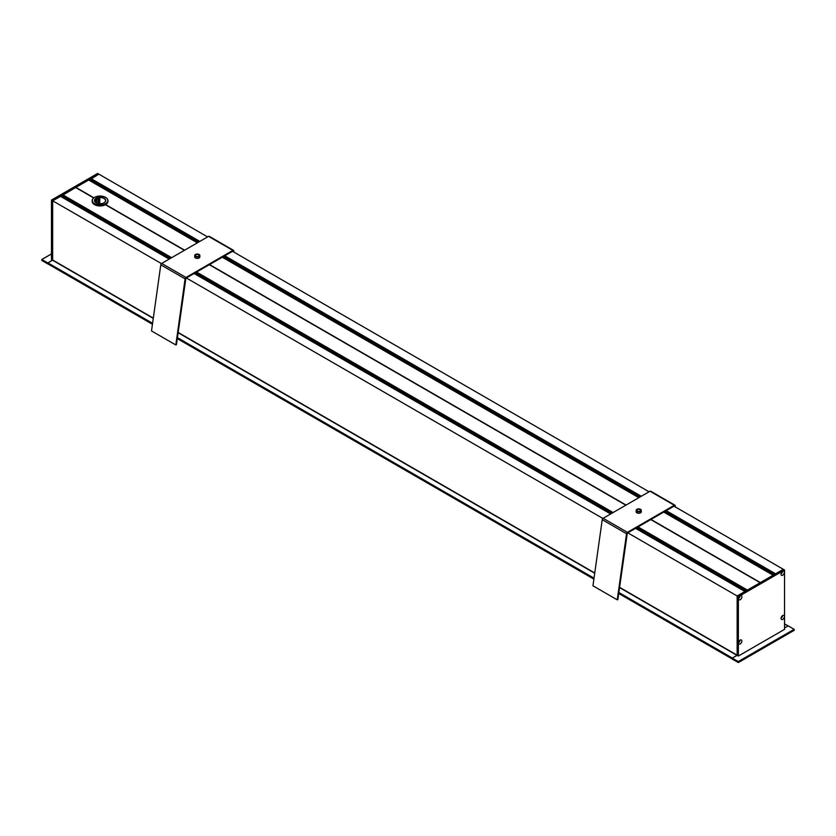 <?xml version="1.0" encoding="UTF-8"?>
<svg xmlns="http://www.w3.org/2000/svg" width="836" height="836" viewBox="0 0 836 836"><rect width="100%" height="100%" fill="white"/><g stroke="black" fill="none" stroke-linecap="round" stroke-linejoin="round"><path stroke-width="1.25" d="M96.788 203.158L96.788 199.396A6.876 3.971 0 0 0 95.513 199.919M184.641 250.183L105.649 204.58A7.911 4.567 180 0 1 94.468 204.58L94.468 204.58A7.911 4.567 180 0 1 92.159 201.351A7.911 4.567 180 0 1 92.179 201.006M626.08 505.048L209.554 264.563M663.732 512.081L773.101 575.22L760.363 582.577L650.993 519.428M638.819 497.692L222.292 257.216M197.38 242.837L88.731 180.053M93.893 197.798L75.877 187.389L88.616 180.043M184.401 250.33L105.409 204.715M638.014 526.92L747.384 590.07L760.123 582.713L650.753 519.574M625.84 505.184L209.314 264.709M47.809 263.8L152.455 324.211L47.84 263.873L47.924 262.88L52.668 260.006L52.668 200.786L60.579 196.397M60.767 196.429L169.259 259.066L60.767 196.429M62.784 197.589L169.269 259.066L62.993 197.223M62.784 197.097L169.687 258.815L62.993 196.732M62.784 196.606L170.116 258.575L62.993 196.241M62.784 196.115L170.544 258.324L62.993 195.749M62.784 195.624L170.962 258.084L62.993 195.258M62.784 195.133L171.39 257.833L62.784 195.133L75.637 187.525L93.684 197.954M90.737 181.203L197.432 242.806L90.946 180.837M90.737 180.712L197.85 242.555L90.946 180.346M90.737 180.221L198.278 242.315L90.946 179.855M90.737 179.73L198.707 242.064L90.946 179.364M90.936 179.385L199.104 241.834L90.748 179.249L98.847 174.128L207.61 236.922M782.047 571.845A0.972 0.564 -60 0 1 781.346 573.423L781.263 573.642M782.109 616.017A0.993 0.575 -60 0 1 782.026 617.031L782.005 617.271M784.544 623.844L788.129 625.903L784.544 627.972L788.191 625.871L794.148 629.309L794.2 630.313L738.366 662.551L732.294 659.123L732.294 658.141L738.251 661.579L738.251 662.561M673.962 506.167L783.332 569.316L775.421 574.06M745.022 591.48L737.153 595.974L737.153 655.194L732.42 658.068L618.849 592.505M618.818 592.766L732.294 658.277L732.326 659.061M739.567 640.575A0.993 0.575 -60 0 1 739.442 641.672L739.4 641.912M739.223 597.918L739.139 597.792A0.972 0.564 -60 0 1 738.7 597.949M232.523 251.312L649.049 491.787M775.254 573.977L665.884 510.838L775.265 573.977M640.972 496.448L224.445 255.973L640.982 496.448M90.936 178.873L199.543 241.583L90.936 178.894M62.899 194.882L171.662 257.676M196.575 272.055L613.101 512.541M52.626 260.132L51.456 259.442L51.456 200.086L97.634 173.428L98.847 174.128L52.668 200.786L161.463 263.601M186.344 277.97L602.902 518.466M627.784 532.835L738.366 596.674L738.366 656.041L784.544 629.372L784.544 570.016L738.366 596.674M41.852 260.215L41.8 259.484L47.809 262.953L52.668 260.153L52.668 200.786L51.456 200.086M47.809 262.953L47.809 263.936L41.852 260.498M794.148 630.292L738.491 662.425L738.251 661.579L794.148 629.309M732.294 658.141L737.153 655.33L738.366 656.041M739.808 596.193A1.202 0.69 120 0 1 738.669 598.158A1.202 0.69 120 0 0 739.776 596.193M741.929 596.799A2.362 1.369 -60 0 1 740.257 599.694A2.362 1.369 -60 0 1 738.585 598.733A2.362 1.369 -60 0 1 740.257 595.838A2.362 1.369 -60 0 1 741.929 596.799M781.127 617.814A1.202 0.69 120 0 0 782.245 615.881M784.398 616.477A2.362 1.369 -60 0 1 782.726 619.371A2.362 1.369 -60 0 1 781.054 618.41A2.362 1.369 -60 0 1 782.726 615.515A2.362 1.369 -60 0 1 784.398 616.477M781.137 617.846A1.202 0.69 120 0 0 782.277 615.871M738.596 642.372A1.202 0.69 120 0 0 739.714 640.428M741.866 641.034A2.362 1.369 -60 0 1 740.194 643.929A2.362 1.369 -60 0 1 738.522 642.968A2.362 1.369 -60 0 1 740.194 640.073A2.362 1.369 -60 0 1 741.866 641.034M738.606 642.403A1.202 0.69 120 0 0 739.745 640.428M782.214 571.709A1.202 0.69 120 0 1 781.075 573.674A1.202 0.69 120 0 0 782.182 571.709M784.335 572.315A2.362 1.369 -60 0 1 782.663 575.21A2.362 1.369 -60 0 1 780.991 574.248A2.362 1.369 -60 0 1 782.663 571.354A2.362 1.369 -60 0 1 784.335 572.315M737.153 655.33L737.153 595.974L783.332 569.316L784.544 570.016M96.14 202.845A5.455 3.145 180 0 1 94.604 200.65A5.455 3.145 180 0 1 100.059 197.505A5.455 3.145 180 0 1 105.514 200.65A5.455 3.145 180 0 1 103.977 202.845M94.928 201.716L94.928 200.849A5.455 3.145 180 0 1 95.691 200.023L95.398 199.856M95.691 202.542L95.691 200.023M94.656 201.068A5.455 3.145 180 0 1 99.777 198.351L99.777 203.252A5.455 3.145 -0 0 0 98.209 203.441L98.209 198.947A5.455 3.145 -0 0 0 96.788 199.396L96.391 199.167M98.209 202.688A6.698 3.866 180 0 1 98.669 202.615L98.669 198.445M96.077 202.803A5.633 3.25 -0 0 0 104.04 202.803A5.633 3.25 -0 0 0 104.04 198.216A5.633 3.25 -0 0 0 96.077 198.216A5.633 3.25 -0 0 0 96.077 202.803L96.077 202.803M94.593 203.671A7.733 4.462 180 0 1 94.593 197.348A7.733 4.462 180 0 1 105.535 197.348A7.733 4.462 180 0 1 105.524 203.671A7.733 4.462 180 0 1 94.593 203.671M107.938 201.006A7.911 4.567 180 0 1 107.969 201.351A7.911 4.567 180 0 1 105.649 204.58L105.535 204.653A7.733 4.462 -0 0 0 105.587 204.611M94.531 204.611A7.733 4.462 -0 0 0 94.593 204.653L94.593 204.653A7.733 4.462 -0 0 0 105.535 204.653M94.531 197.39A7.911 4.567 -0 0 0 94.468 197.421A7.911 4.567 -0 0 0 92.159 200.65A7.911 4.567 -0 0 0 94.468 203.879A7.911 4.567 -0 0 0 103.089 204.872A7.911 4.567 -0 0 0 107.969 200.65A7.911 4.567 -0 0 0 105.649 197.421A7.911 4.567 -0 0 0 105.587 197.39M95.691 202.072L95.889 202.678M98.669 202.615L99.777 203.252M198.54 254.792A1.776 1.024 180 0 1 199.052 255.513A1.776 1.024 180 0 1 197.286 256.547A1.776 1.024 180 0 1 195.509 255.513A1.776 1.024 180 0 1 196.596 254.572A1.776 1.024 180 0 1 198.54 254.792M195.457 256.568A2.581 1.484 0 0 0 198.268 256.892A2.581 1.484 0 0 0 199.856 255.513A2.581 1.484 0 0 0 197.286 254.029A2.581 1.484 0 0 0 194.704 255.513A2.581 1.484 0 0 0 195.457 256.568M199.856 255.513L199.856 256.924A2.581 1.484 180 0 1 198.268 258.293A2.581 1.484 180 0 1 195.457 257.969A2.581 1.484 180 0 1 194.704 256.924L194.704 255.513M175.821 344.965L176.417 344.745L185.989 277.468L161.682 263.434A1.285 0.742 120 0 0 160.784 264.824L151.515 330.931L175.821 344.965L185.09 278.858A1.285 0.742 -60 0 1 185.989 277.468L232.878 250.403L208.572 236.369A1.285 0.742 -60 0 1 209.219 236.306L233.516 250.34A1.285 0.742 120 0 0 232.878 250.403L232.878 251.103L185.989 278.169M233.265 251.73L232.878 251.103M161.682 263.434L208.572 236.369M234.007 252.169L233.777 250.758A1.285 0.742 120 0 0 233.516 250.34M639.979 509.657A1.776 1.024 180 0 1 640.491 510.378A1.776 1.024 180 0 1 638.714 511.402A1.776 1.024 180 0 1 636.948 510.378A1.776 1.024 180 0 1 638.035 509.427A1.776 1.024 180 0 1 639.979 509.657M636.896 511.433A2.581 1.484 0 0 0 639.707 511.757A2.581 1.484 0 0 0 641.296 510.378A2.581 1.484 0 0 0 638.714 508.894A2.581 1.484 0 0 0 636.144 510.378A2.581 1.484 0 0 0 636.896 511.433M641.296 510.378L641.296 511.778A2.581 1.484 180 0 1 639.707 513.158A2.581 1.484 180 0 1 636.896 512.834A2.581 1.484 180 0 1 636.144 511.778L636.144 510.378M617.25 599.83L617.856 599.6L627.428 532.333L603.122 518.299A1.285 0.742 120 0 0 602.223 519.689L592.954 585.796L617.25 599.83L626.53 533.723A1.285 0.742 -60 0 1 627.428 532.333L674.318 505.268L650.011 491.234A1.285 0.742 -60 0 1 650.659 491.171L674.955 505.205A1.285 0.742 120 0 0 674.318 505.268L674.318 505.968L627.428 533.034M674.704 506.595L674.318 505.968M603.122 518.299L650.011 491.234M675.446 507.024L675.216 505.613A1.285 0.742 120 0 0 674.955 505.205M775.568 573.799L666.198 510.65M641.285 496.27L224.759 255.785M199.846 241.405L91.082 178.611M60.432 196.314L169.196 259.108M194.109 273.487L610.635 513.962M635.548 528.352L744.918 591.491M773.143 575.199L663.774 512.05L773.154 575.189M638.861 497.671L222.334 257.185L638.861 497.671M773.258 575.137L663.888 511.987M638.976 497.608L222.449 257.122M197.536 242.743L90.748 181.088M773.572 574.949L664.181 511.82M639.268 497.43L222.763 256.945M197.829 242.576L90.936 180.858M773.687 574.886L664.307 511.736M639.394 497.357L222.878 256.882M197.965 242.492L90.748 180.597M773.979 574.719L664.63 511.559M639.697 497.19L223.17 256.704M198.257 242.325L90.936 180.367M639.718 497.169L223.191 256.694L639.718 497.18M774.105 574.645L664.735 511.496M639.822 497.117L223.296 256.631M198.383 242.252L90.748 180.106M774.397 574.468L665.059 511.308M640.115 496.939L223.588 256.464M198.675 242.085L90.936 179.876M640.146 496.929L223.62 256.453L640.146 496.929M774.533 574.395L665.163 511.245M640.251 496.866L223.724 256.391M198.811 242.001L90.748 179.615M774.826 574.227L665.477 511.068M640.543 496.699L224.017 256.224M640.564 496.678L224.048 256.203L640.564 496.688M774.962 574.154L665.592 511.005M640.679 496.626L224.152 256.14M199.24 241.761L90.748 179.123M637.314 527.328L746.694 590.467L637.325 527.328M612.412 512.938L195.885 272.463L612.401 512.938M746.663 590.488L637.293 527.338M612.38 512.959L195.854 272.473M170.941 258.094L62.982 195.76M746.37 590.655L637.001 527.506M612.088 513.126L195.561 272.651M170.649 258.261L62.794 196M746.266 590.718L636.896 527.568L746.266 590.718M611.983 513.189L195.457 272.703L611.983 513.189M746.245 590.728L636.865 527.589M611.952 513.199L195.425 272.724M170.513 258.345L62.982 196.251M745.942 590.906L636.572 527.756M611.659 513.367L195.133 272.891M170.22 258.512L62.794 196.491M745.837 590.958L636.468 527.819L745.837 590.958M611.555 513.429L195.028 272.954L611.555 513.429M745.817 590.979L636.447 527.829M611.534 513.45L195.007 272.964M170.095 258.585L62.982 196.742M745.524 591.146L636.144 527.997M611.241 513.617L194.715 273.142M169.802 258.752L62.794 196.982M745.419 591.209L636.018 528.08M611.126 513.68L194.579 273.215M169.666 258.836L62.982 197.233M745.095 591.397L635.726 528.247M610.813 513.858L194.286 273.382M169.374 259.003L62.794 197.474M744.991 591.449L635.611 528.31M610.708 513.921L194.171 273.445M747.227 590.164L637.847 527.014M612.934 512.635L196.408 272.16M171.495 257.77L62.794 195.018M747.112 590.226L637.743 527.077L747.112 590.226M612.83 512.698L196.303 272.212L612.83 512.698M747.091 590.237L637.722 527.098M612.809 512.708L196.282 272.233M171.37 257.854L62.982 195.269M746.799 590.415L637.429 527.265M612.516 512.876L195.99 272.4M171.077 258.021L62.794 195.509M788.076 625.934L784.544 623.907M732.294 658.987L618.724 593.414L732.294 658.987M593.894 579.076L177.284 338.549L593.894 579.076M593.988 578.428L177.378 337.901M152.549 323.563L47.809 263.1M594.02 578.167L177.41 337.639M152.58 323.302L47.924 262.88M737.028 655.403L619.539 587.572M594.709 573.235L178.099 332.707M153.27 318.37L52.543 260.215M737.153 655.194L619.58 587.311M594.751 572.973L178.141 332.446M153.312 318.119L52.668 260.006M41.852 259.515L51.456 253.977M738.491 661.715L794.148 629.581M185.09 278.858L160.784 264.824M626.53 533.723L602.223 519.689M739.776 597.123L739.243 596.81M169.259 259.066L60.537 196.303M199.125 241.823L90.737 179.238M47.84 263.873L152.445 324.274M177.274 338.601L593.884 579.129M618.713 593.466L732.294 659.04M41.8 260.393L41.8 259.484L51.456 253.914M738.366 662.551L794.2 630.313L794.2 629.414M92.159 200.65L92.159 201.351M107.969 200.65L107.969 201.351"/></g></svg>
